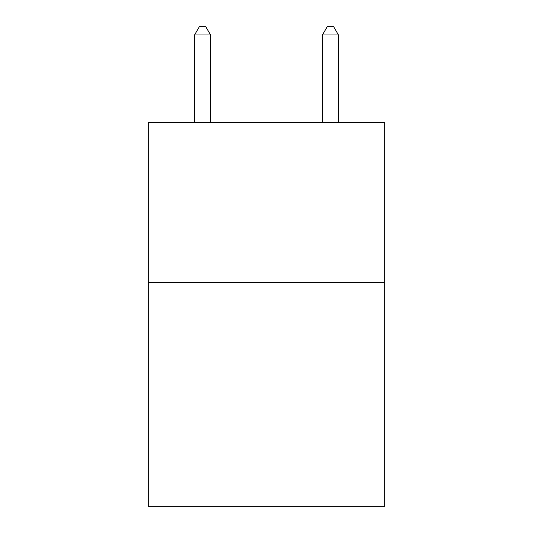 <?xml version="1.0" encoding="UTF-8"?>
<svg xmlns="http://www.w3.org/2000/svg" width="533" height="533" viewBox="0 0 533 533"><rect width="100%" height="100%" fill="white"/><g stroke="black" fill="none" stroke-linecap="round" stroke-linejoin="round"><path stroke-width="0.8" d="M384.793 282.55L384.793 506.35L148.207 506.35L148.207 122.69L384.793 122.69L384.793 282.55L148.207 282.55M210.548 122.69L210.548 34.965L194.565 34.965L194.565 122.69M194.565 34.965L199.362 26.65L205.751 26.65L210.548 34.965M338.435 122.69L338.435 34.965L322.452 34.965L322.452 122.69M322.452 34.965L327.249 26.65L333.638 26.65L338.435 34.965"/></g></svg>

